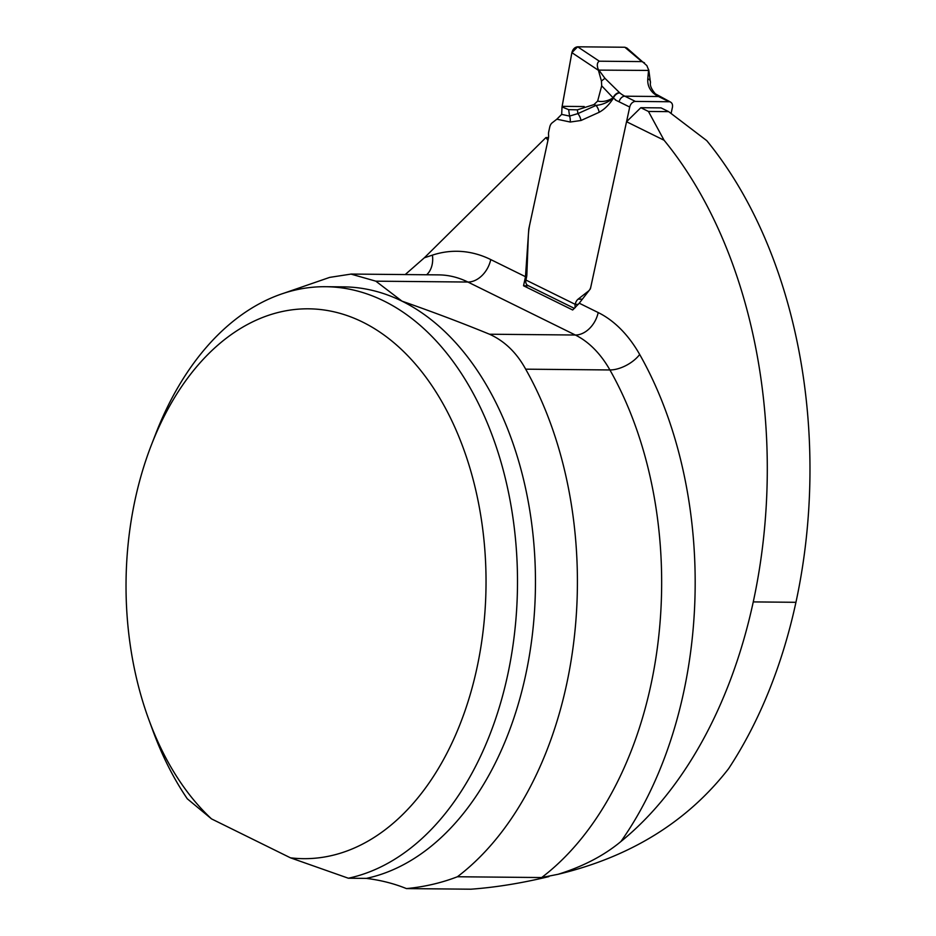 <?xml version="1.0" encoding="UTF-8"?>
<svg xmlns="http://www.w3.org/2000/svg" width="936" height="936" viewBox="0 0 936 936"><rect width="100%" height="100%" fill="white"/><g stroke="black" fill="none" stroke-linecap="round" stroke-linejoin="round"><path stroke-width="1.4" d="M668.667 111.641L648.449 111.454L664.08 140.248L626.535 121.727L640.832 107.698L661.05 107.886L668.667 111.641L706.762 140.646A423.528 277.302 -89.5 0 1 795.939 602.304A416.321 272.575 -89.5 0 1 728.582 768.702C687.387 821.668 630.572 856.873 558.113 874.282L541.651 877.547A326.933 214.063 -89.5 0 0 609.909 369.954L525.669 369.17C516.649 352.696 504.598 341.055 489.505 334.222C462.173 323.014 433.017 311.992 402.024 301.17L375.827 281.174L351.012 274.096L329.694 277.384L283.433 293.366M626.535 121.727L590.417 288.791L579.244 303.205L572.668 309.991L523.54 285.772L525.482 276.693L528.793 228.934L547.934 140.388L545.957 137.545L424.347 257.786L405.206 274.576M548.905 876.599C521.492 883.21 495.495 887.41 470.89 889.2L406.435 888.592C394.021 883.549 380.659 880.156 366.339 878.389L348.368 878.225A297.215 194.594 90.5 0 0 517.163 564.104A297.215 194.594 90.5 0 0 325.67 286.709A297.215 194.594 90.5 0 0 155.715 433.836L151.41 444.928A274.927 180.004 -89.5 0 0 148.836 719.644A274.927 180.004 -89.5 0 0 211.524 818.895L290.452 857.821A274.927 180.004 -89.5 0 0 481.022 646.097A274.927 180.004 -89.5 0 0 374.014 328.349A274.927 180.004 -89.5 0 0 151.41 444.928M211.524 818.895L187.305 798.806A297.215 194.594 90.5 0 1 152.942 730.829L148.836 719.644M290.452 857.821L348.368 878.225M525.669 369.17A326.933 214.063 90.5 0 1 457.411 876.751C441.441 882.929 424.453 886.872 406.435 888.592M541.651 877.547L457.411 876.751M664.08 140.248A423.528 277.302 90.5 0 1 753.258 601.907A416.321 272.575 90.5 0 1 620.919 841.522C603.966 855.609 583.034 866.525 558.113 874.282M640.832 107.698L648.449 111.454M523.54 285.772L528.594 285.819M545.957 137.545L548.519 137.58M629.717 107.043L619.117 101.813A5.944 4.282 -63.8 0 1 624.838 96.197L635.427 101.427A5.944 4.282 116.2 0 0 633.59 101.86L632.338 102.656A5.944 4.282 116.2 0 0 629.717 107.043L590.862 286.779A7.429 4.867 90.5 0 1 588.416 291.108L578.12 299.146A8.915 5.838 -89.5 0 0 575.195 304.34A5.944 4.282 116.2 0 0 575.312 307.593M619.117 101.813L615.42 100M615.49 99.661A50.521 33.076 90.5 0 1 613.443 98.081C609.359 104.539 604.609 109.266 599.18 112.285L581.022 120.487A11.887 8.599 65.7 0 0 577.91 113.607L596.068 105.394A11.887 8.599 -114.3 0 1 599.18 112.285M556.85 119.188L561.67 114.391L569.568 116.076A11.887 8.904 -78 0 1 570.235 122.031L556.85 119.188L552.146 122.85A7.429 4.867 -89.5 0 0 549.713 127.179L548.765 131.602A7.429 4.867 -89.5 0 0 548.566 135.006A7.429 4.867 90.5 0 1 548.367 138.411L529.881 223.891A49.339 32.304 -89.5 0 0 528.302 236.562L526.863 274.622A10.109 6.611 90.5 0 1 526.535 277.22L525.927 280.039A5.944 4.282 116.2 0 0 527.787 285.421L574.435 308.424M671.112 113.396L672.399 107.441A5.944 4.282 116.2 0 0 671.674 103.018L670.667 102.141M601.684 85.819L597.648 101.1C602.62 102.164 607.792 101.076 613.138 97.835L601.684 85.819L601.438 81.081L598.069 69.007C596.759 65.052 597.18 62.443 599.332 61.203L577.652 46.8L624.827 47.245L626.863 47.982L646.87 65.614L648.882 70.574L650.497 82.883M598.42 70.305L571.884 52.662C572.844 49.128 574.762 47.174 577.652 46.8M599.332 61.203L641.874 61.6L624.827 47.245L577.652 46.8L571.884 52.662L562.15 106.341L584.204 106.54M561.67 114.391L562.021 106.938L571.884 52.662M568.643 109.641L577.36 109.84L577.91 113.607L569.568 116.076L568.643 109.641L562.021 106.938M577.36 109.84L593.95 104.586L597.648 101.1M670.773 102.199A5.944 4.282 116.2 0 0 670.527 102.071A5.944 4.282 116.2 0 0 669.123 101.743L658.534 96.513A5.944 4.282 -63.8 0 1 659.938 96.841A5.944 4.282 -63.8 0 1 660.184 96.981M635.427 101.427L669.123 101.743M641.874 61.6L644.506 62.841M598.069 69.007L604.972 78.343L619.819 92.91A44.577 29.191 -89.5 0 0 624.838 96.197L658.534 96.513A44.577 29.191 90.5 0 1 653.515 93.226L653.211 92.956C649.163 89.096 647.361 84.357 647.806 78.741L648.625 69.475M619.819 92.91A5.944 3.955 -50.1 0 0 613.443 98.081L613.138 97.835A5.944 3.849 -50 0 1 619.503 92.641M593.95 104.586L596.068 105.394C602.655 104.727 608.377 102.235 613.209 97.952A5.944 3.826 -50.4 0 1 619.55 92.687M601.438 81.081A5.944 0.597 -40.5 0 1 604.972 78.343M598.361 70.106L648.59 70.434A5.944 3.019 -175.3 0 1 648.882 70.574M653.515 93.226A5.944 3.955 -50.1 0 1 655.446 93.881L670.527 102.071M653.258 92.992A5.944 4.037 -48.4 0 1 655.282 93.74L655.212 93.682A5.944 4.001 -48.5 0 0 653.211 92.956M647.806 78.741A5.944 3.931 0.1 0 1 650.438 81.537M628.068 49.971L624.827 47.245M366.339 878.389A297.215 194.594 -89.5 0 0 534.608 609.617A297.215 194.594 -89.5 0 0 402.024 301.17A297.215 194.594 -89.5 0 0 343.641 286.872L325.67 286.709M795.939 602.304L753.258 601.907M489.505 334.222L575.336 335.018A118.884 77.84 -89.5 0 1 609.909 369.954A23.774 11.911 150.5 0 0 639.686 354.475A350.707 229.624 90.5 0 1 620.919 841.522M579.244 303.205L598.198 312.554A142.658 93.413 90.5 0 1 639.686 354.475M598.198 312.554A23.774 17.14 116.2 0 1 575.336 335.018L467.895 282.04L375.827 281.174M424.347 257.786L432.42 255.13A172.388 112.87 90.5 0 1 490.756 259.576A23.774 17.14 116.2 0 1 467.895 282.04A148.602 97.297 -89.5 0 0 438.703 274.88L351.012 274.061M490.756 259.576L525.482 276.693M426.64 274.774A23.774 17.55 71.8 0 0 432.42 255.13M581.022 120.487L570.235 122.031M525.927 280.039L575.195 304.34L578.296 304.375M632.338 102.656L633.59 101.86M582.367 299.181L578.12 299.146M650.485 82.567C649.771 85.328 651.351 89.037 655.212 93.682"/></g></svg>
